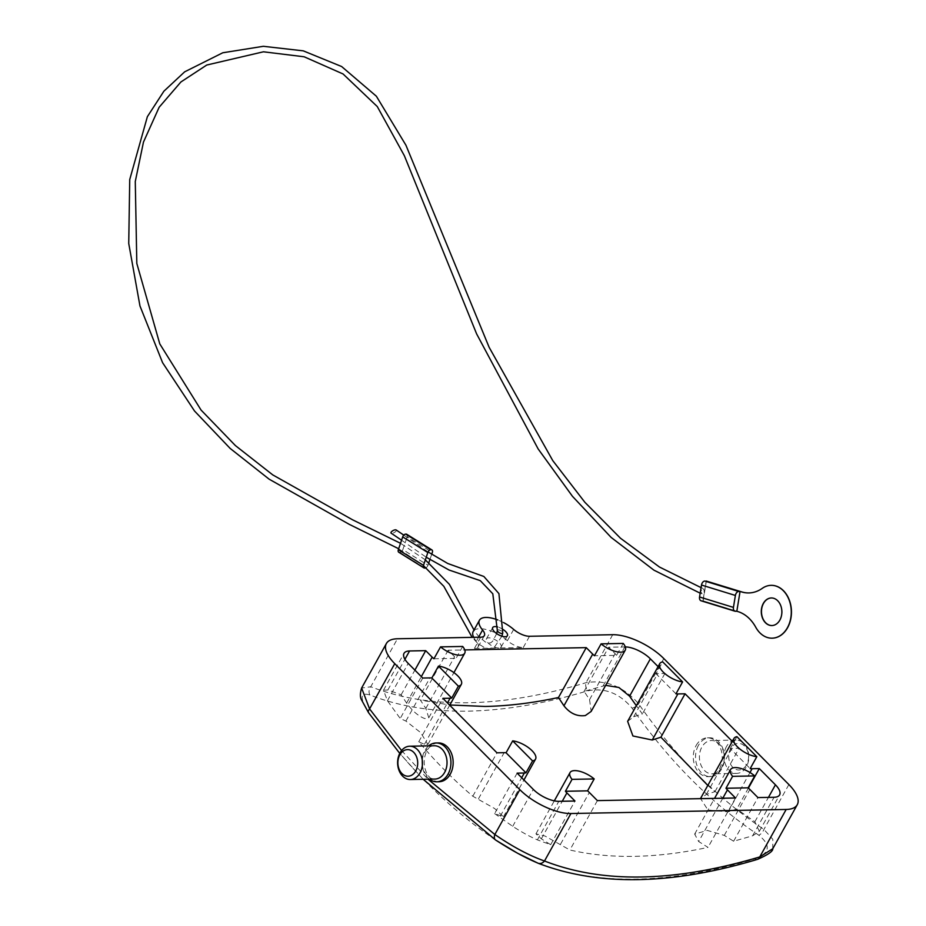 <?xml version="1.0" encoding="UTF-8"?>
<svg xmlns="http://www.w3.org/2000/svg" width="926" height="926" viewBox="0 0 926 926"><rect width="100%" height="100%" fill="white"/><g stroke="black" fill="none" stroke-linecap="round" stroke-linejoin="round"><path stroke-width="0.69" stroke-dasharray="4.63 3.47" d="M428.842 562.707L427.974 565.277L402.833 549.627A3.033 1.817 -58.1 0 1 399.882 552.417L424.571 568.066M406.757 534.279A3.033 1.817 -58.1 0 1 407.174 536.814L432.326 552.463M402.833 549.627L407.174 536.814M431.701 554.304L429.907 559.57M426.041 567.742A3.033 1.817 121.9 0 0 427.974 565.277M771.416 597.965A13.797 10.29 88.9 0 1 771.497 597.965A13.797 10.29 88.9 0 1 780.896 605.535A13.797 10.29 88.9 0 1 780.028 620.084A13.797 10.29 88.9 0 1 772.018 625.548A13.797 10.29 88.9 0 1 771.937 625.548M748.868 592.941A40.385 30.107 -91.1 0 0 748.96 592.941A40.385 30.107 -91.1 0 0 762.445 588.346A26.414 19.701 88.9 0 1 771.173 585.348M772.168 638.176A26.414 19.701 88.9 0 1 755.94 627.261A40.385 30.107 -91.1 0 0 738.184 611.611L703.135 600.835L706.364 581.03M703.135 600.835L736.83 611.253L702.95 600.835L706.179 581.03L704.536 591.089L702.082 593.809L700.172 593.196M396.143 529.961A3.033 1.146 -28.2 0 1 395.217 531.906A3.033 1.146 -28.2 0 1 391.814 533.318A3.033 1.146 -28.2 0 1 391.131 533.168M497.343 630.386L497.343 630.398A3.033 1.239 -150.9 0 1 498.234 629.83A3.033 1.239 -150.9 0 1 501.221 630.93A3.033 1.239 -150.9 0 1 502.76 632.933M702.082 593.809L700.507 591.17L703.482 588.542L701.075 587.64M702.961 588.461L704.536 591.089L702.95 600.835L701.607 600.858L735.487 611.276M434.306 745.754A16.656 12.42 -91.1 0 0 424.629 752.352A16.656 12.42 -91.1 0 0 423.599 769.923A16.656 12.42 -91.1 0 0 434.931 779.067M429.34 779.171A19.411 14.469 88.9 0 1 424.814 750.65A19.411 14.469 88.9 0 1 428.703 745.858M439.063 781.741A19.411 14.469 88.9 0 1 425.844 771.092A19.411 14.469 88.9 0 1 427.06 750.616A19.411 14.469 88.9 0 1 438.322 742.93M401.583 750.535L427.962 779.194M503.501 622.55A23.555 9.654 29.1 0 0 497.875 619.992M433.924 658.78L456.055 658.363A16.83 6.899 -150.9 0 0 454.585 656.742L448.138 650.237L464.748 649.925M623.233 643.431L616.6 655.342L594.469 655.758M616.6 655.342A16.83 6.899 29.1 0 0 615.13 653.71L608.671 647.205L624.818 646.904A20.187 8.276 -150.9 0 1 625.293 646.904M658.097 666.616L664.903 673.468L657.726 673.607A16.83 6.899 29.1 0 0 656.059 673.769L662.692 661.858M675.968 693.829L656.059 673.769M732.316 741.39L739.122 748.243L731.945 748.382A16.83 6.899 -150.9 0 0 730.278 748.544L750.187 768.603M503.096 629.483A8.415 3.449 29.1 0 0 497.621 626.948M513.675 629.425L507.402 640.688A13.462 5.521 29.1 0 0 523.259 647.54L498.825 648.003A8.415 3.449 29.1 0 0 501.128 647.019A8.415 3.449 29.1 0 0 497.598 641.29A8.415 3.449 29.1 0 0 488.743 637.84A8.415 3.449 29.1 0 0 486.428 638.836A8.415 3.449 29.1 0 0 489.958 644.554A8.415 3.449 29.1 0 0 498.825 648.003L474.39 648.466A13.462 5.521 29.1 0 0 478.082 646.88A13.462 5.521 29.1 0 0 476.311 641.278L478.557 637.238M517.136 773.141L494.611 813.595L503.455 816.778L494.634 808.525L472.804 796.221C453.717 779.993 435.706 761.843 418.749 741.772L424.432 744.319L427.893 744.411L420.647 732.582L405.901 721.053L400.217 718.495L387.438 700.75L383.491 690.229L387.855 689.974L401.143 694.801L406.607 703.089C412.406 711.064 418.483 716.226 424.814 718.588L428.773 717.777L425.833 708.413L420.381 700.102L449.839 704.987M494.611 813.595L512.703 826.339C521.836 832.219 530.054 836.734 537.369 839.87L550.669 844.697L541.34 838.829L535.946 833.84L544.939 836.004L569.895 849.999C589.874 854.629 611.473 856.747 634.704 856.342C657.923 855.867 682.358 852.892 708.02 847.394L698.679 841.537L722.789 798.235M772.747 848.748L772.816 839.269L763.915 829.43C716.574 797.645 674.822 755.778 638.639 703.841C623.557 686.525 606.009 679.487 586.008 682.693C501.302 708.054 429.548 709.409 370.759 686.756L361.603 688.053M696.12 745.534A19.411 14.469 88.9 0 1 707.395 737.848A19.411 14.469 88.9 0 1 720.602 748.497A19.411 14.469 88.9 0 1 719.386 768.974A19.411 14.469 88.9 0 1 708.124 776.659A19.411 14.469 88.9 0 1 694.917 766.022A19.411 14.469 88.9 0 1 696.12 745.534M698.366 745.488A19.411 14.469 -91.1 0 0 697.151 765.976A19.411 14.469 -91.1 0 0 710.369 776.625A19.411 14.469 -91.1 0 0 721.632 768.939A19.411 14.469 -91.1 0 0 722.836 748.451A19.411 14.469 -91.1 0 0 709.629 737.802A19.411 14.469 -91.1 0 0 698.366 745.488M721.817 767.237A16.656 12.42 88.9 0 1 712.152 773.835A16.656 12.42 88.9 0 1 700.808 764.702A16.656 12.42 88.9 0 1 701.85 747.12A16.656 12.42 88.9 0 1 711.515 740.522A16.656 12.42 88.9 0 1 722.847 749.666A16.656 12.42 88.9 0 1 721.817 767.237M726.424 746.657A16.656 12.42 -91.1 0 0 725.394 764.228A16.656 12.42 -91.1 0 0 736.726 773.372A16.656 12.42 -91.1 0 0 746.391 766.774A16.656 12.42 -91.1 0 0 747.432 749.203A16.656 12.42 -91.1 0 0 736.101 740.059A16.656 12.42 -91.1 0 0 726.424 746.657M746.622 764.702A13.288 9.908 88.9 0 1 732.755 767.272A13.288 9.908 88.9 0 1 730.683 748.648A13.288 9.908 88.9 0 1 744.55 746.078A13.288 9.908 88.9 0 1 746.622 764.702M472.804 796.221L496.961 752.815M418.749 741.772L442.906 698.354M550.669 844.697L574.965 801.025M707.811 785.433L714.965 791.661L706.295 794.473L700.519 798.525L707.962 810.018L728.102 811.847L736.772 809.023L754.864 821.767L759.343 831.328L752.618 835.808L733.623 841.236L724.294 835.379L707.244 830.402L694.65 834.118L698.679 841.537M730.278 748.544L736.911 736.645M627.631 721.342L633.708 716.747L642.378 713.934L636.336 705.716M605.685 685.356L584.109 691.34L589.561 699.639L591.158 711.434M714.965 791.661L739.122 748.243M748.428 788.095L736.772 809.023M597.386 800.608L569.895 849.999M735.51 797.992L708.02 847.394M733.623 841.236L757.931 797.575M584.109 691.34L608.671 647.205M462.687 646.452L456.055 658.363M422.742 678.04L400.217 718.495M448.138 650.237L420.381 700.102M401.143 694.801L414.883 670.123M664.903 673.468L642.378 713.934M507.402 640.688A23.555 9.654 29.1 0 0 473.198 631.463M473.661 637.331A23.555 9.654 29.1 0 0 476.311 641.278M757.653 859.316A6.725 4.086 73.3 0 1 755.026 858.796C712.835 871.516 673.19 878.299 636.093 879.144C599.203 879.7 566.307 874.283 537.404 862.905M495.815 840.148C447.814 807.854 405.6 765.536 369.173 713.182C359.554 698.1 359.797 692.023 369.914 694.975C398.712 706.307 431.574 711.689 468.521 711.133C505.561 710.311 545.229 703.552 587.524 690.865C604.713 687.428 619.575 693.215 632.122 708.216C668.861 760.848 711.075 803.178 758.764 835.194C771.184 845.241 769.934 853.101 755.026 858.796M788.883 784.565L763.915 829.43A6.725 3.982 -56.1 0 1 758.764 835.194M663.826 658.583L638.639 703.841A6.725 2.998 -34.8 0 1 632.122 708.216M369.173 713.182A6.725 2.998 -34.8 0 1 368.536 712.673M612.723 634.704L586.008 682.693A6.725 4.086 -106.6 0 0 587.524 690.865M369.914 694.975A6.725 5.579 111.3 0 1 370.759 686.756L397.462 638.766M399.882 552.417L425.022 568.055M406.607 703.089L421.33 676.628M537.369 839.87L558.829 801.326M724.294 835.379L749.863 789.45M706.295 794.473L731.945 748.382M728.102 811.847L749.991 772.515M754.864 821.767L768.441 797.379M752.618 835.808L774.078 797.274M603.104 685.923L624.818 646.904M425.833 708.413L454.585 656.742M424.432 744.319L447.455 702.938M405.901 721.053L429.919 677.901M512.703 826.339L533.272 789.392M387.438 700.75L408.216 663.41M387.855 689.974L404.928 659.289M480.663 637.204L474.39 648.466M523.259 647.54L529.522 636.278M589.561 699.639L615.13 653.71M633.708 716.747L657.726 673.607M541.34 838.829L562.244 801.268M560.566 844.142L589.318 792.471M478.487 798.779L504.138 752.676M500.295 816.153L521.685 777.724M401.571 540.217L426.249 557.232M501.915 636.208L494.496 647.019L489.275 648.709L485.282 648.038L478.001 643.628L472.133 637.366M496.706 633.627L492.655 641.255L490.618 642.864L487.979 643.061L485.074 641.834L477.955 635.572L474.008 630.016M425.347 559.871L400.518 543.296M423.425 565.589L398.666 548.748M403.782 535.112L428.09 551.954M486.428 638.836L492.701 627.573M710.369 776.625L708.124 776.659M736.726 773.372L712.152 773.835M694.65 834.118L714.536 798.397M428.773 717.777L453.914 672.623M427.893 744.411L449.712 705.207M759.343 831.328L779.611 794.902M383.491 690.229L404.025 653.339M535.946 833.84L554.304 800.863M503.455 816.778L523.931 779.993M501.128 647.019L507.402 635.745M478.082 646.88L484.356 635.618M709.629 737.802L707.395 737.848M736.101 740.059L711.515 740.522M423.17 779.287L399.743 753.394"/><path stroke-width="1.39" d="M426.041 567.742A3.033 1.817 121.9 0 1 425.022 568.055L424.571 568.066A3.033 1.817 121.9 0 1 423.911 567.893A3.033 1.817 121.9 0 1 423.483 565.358L427.835 552.544L402.694 536.895A3.033 1.817 -58.1 0 1 405.646 534.117L430.787 549.766A3.033 1.817 121.9 0 0 427.835 552.544M431.701 554.304L432.326 552.463A3.033 1.817 121.9 0 0 431.91 549.928A3.033 1.817 121.9 0 0 431.238 549.755L405.646 534.117M406.097 534.105A3.033 1.817 -58.1 0 1 406.757 534.279L431.91 549.928M399.43 552.417A3.033 1.817 -58.1 0 1 398.759 552.243A3.033 1.817 -58.1 0 1 398.342 549.72L402.694 536.895M429.907 559.57L428.842 562.707M763.313 603.428A13.797 10.29 88.9 0 1 771.323 597.965A13.797 10.29 88.9 0 1 780.711 605.535A13.797 10.29 88.9 0 1 779.854 620.096A13.797 10.29 88.9 0 1 771.844 625.559A13.797 10.29 88.9 0 1 762.457 617.989A13.797 10.29 88.9 0 1 763.313 603.428M771.937 625.548A13.797 10.29 88.9 0 1 762.619 617.931A13.797 10.29 88.9 0 1 763.487 603.428A13.797 10.29 88.9 0 1 771.416 597.965M704.836 581.053L738.716 591.471A4.04 2.616 107.1 0 0 735.383 595.453L701.503 585.035A4.04 2.616 -72.9 0 1 704.836 581.053L741.784 591.911A40.385 30.107 -91.1 0 0 748.868 592.941M771.173 585.348A26.414 19.701 88.9 0 1 771.265 585.348A26.414 19.701 88.9 0 1 791.452 611.392A26.414 19.701 88.9 0 1 772.261 638.164A26.414 19.701 88.9 0 1 772.168 638.176M741.599 591.922A40.385 30.107 -91.1 0 0 748.775 592.941A40.385 30.107 -91.1 0 0 762.26 588.357A26.414 19.701 88.9 0 1 771.08 585.348A26.414 19.701 88.9 0 1 791.279 611.392A26.414 19.701 88.9 0 1 772.076 638.176A26.414 19.701 88.9 0 1 755.766 627.261A40.385 30.107 -91.1 0 0 737.999 611.611L736.83 611.253L740.059 591.448L706.179 581.03L741.784 591.911M401.571 540.217L391.131 533.168A3.033 1.146 -28.2 0 1 392.057 531.235A3.033 1.146 -28.2 0 1 395.46 529.822A3.033 1.146 -28.2 0 1 396.143 529.961L403.782 535.112M428.09 551.954L447.733 563.483L483.847 576.47L498.929 593.612L502.76 632.933A3.033 1.239 -150.9 0 1 502.749 632.979A3.033 1.239 -150.9 0 1 501.869 633.488A3.033 1.239 -150.9 0 1 498.894 632.4A3.033 1.239 -150.9 0 1 497.343 630.398A3.033 1.239 -150.9 0 1 497.343 630.386L496.706 633.627M701.503 585.035L699.558 596.981L733.438 607.398L735.383 595.453M701.607 600.858A4.04 2.616 -72.9 0 1 701.063 600.789A4.04 2.616 -72.9 0 1 699.558 596.981M733.438 607.398A4.04 2.616 107.1 0 0 734.943 611.206A4.04 2.616 107.1 0 0 735.487 611.276L736.83 611.253M738.716 591.471L740.059 591.448M399.824 754.887A13.288 9.908 -91.1 0 0 401.896 773.511A13.288 9.908 -91.1 0 0 415.762 770.941A13.288 9.908 -91.1 0 0 413.69 752.317A13.288 9.908 -91.1 0 0 399.824 754.887M420.022 772.932A16.656 12.42 88.9 0 1 410.345 779.53A16.656 12.42 88.9 0 1 399.013 770.386A16.656 12.42 88.9 0 1 400.055 752.815A16.656 12.42 88.9 0 1 409.72 746.217A16.656 12.42 88.9 0 1 421.052 755.361A16.656 12.42 88.9 0 1 420.022 772.932M410.345 779.53L434.931 779.067A16.656 12.42 -91.1 0 0 444.596 772.469A16.656 12.42 -91.1 0 0 445.637 754.898A16.656 12.42 -91.1 0 0 434.306 745.754L409.72 746.217M428.703 745.858A19.411 14.469 88.9 0 1 436.088 742.965A19.411 14.469 88.9 0 1 449.295 753.614A19.411 14.469 88.9 0 1 448.08 774.101A19.411 14.469 88.9 0 1 436.817 781.787A19.411 14.469 88.9 0 1 429.34 779.171M436.088 742.965L438.322 742.93A19.411 14.469 88.9 0 1 451.529 753.579A19.411 14.469 88.9 0 1 450.325 774.055A19.411 14.469 88.9 0 1 439.063 781.741L436.817 781.787M399.743 753.394L368.536 712.673L361.626 700.068C360.006 697.417 359.994 693.4 361.615 688.03L369.578 708.911L401.583 750.535M427.962 779.194L494.843 834.511C512.715 846.804 529.267 855.636 544.5 860.995C602.49 883.659 674.244 882.304 759.76 856.932L772.759 848.737L797.263 804.717A40.385 16.552 -150.9 0 1 786.174 809.463L570.925 813.526A40.385 16.552 -150.9 0 1 519.822 789.647L394.765 663.664A40.385 16.552 -150.9 0 1 386.385 643.512A40.385 16.552 -150.9 0 1 397.462 638.766L480.663 637.204A13.462 5.521 -150.9 0 0 484.356 635.618A13.462 5.521 -150.9 0 0 482.573 630.016A23.555 9.654 29.1 0 1 479.471 620.2A23.555 9.654 29.1 0 1 497.875 619.992M503.501 622.55A23.555 9.654 29.1 0 1 513.675 629.425A13.462 5.521 -150.9 0 0 529.522 636.278L612.723 634.704A40.385 16.552 -150.9 0 1 663.826 658.583L788.883 784.565A40.385 16.552 -150.9 0 1 797.263 804.717M722.789 798.235L727.442 789.866L735.51 797.992L597.386 800.608L589.318 792.471A16.83 6.899 29.1 0 0 587.57 790.85L594.191 778.94A16.83 6.899 29.1 0 0 570.034 772.597A16.83 6.899 29.1 0 0 572.06 779.356L565.427 791.267L587.57 790.85M565.427 791.267A16.83 6.899 29.1 0 0 566.897 792.899L574.965 801.025L558.829 801.326A20.187 8.276 -150.9 0 1 533.272 789.392L517.136 773.141L524.313 773.002A16.83 6.899 29.1 0 0 525.968 772.84L532.6 760.929A16.83 6.899 29.1 0 0 535.552 759.112A16.83 6.899 29.1 0 0 529.51 748.439A16.83 6.899 29.1 0 0 512.691 740.869L506.059 752.78L525.968 772.84M506.059 752.78A16.83 6.899 29.1 0 0 504.138 752.676L496.961 752.815L442.906 698.354L450.082 698.227A16.83 6.899 -150.9 0 0 451.749 698.054L431.84 678.006A16.83 6.899 -150.9 0 0 429.919 677.901L422.742 678.04L408.216 663.41A20.187 8.276 -150.9 0 1 404.025 653.339A20.187 8.276 -150.9 0 1 409.57 650.966L425.717 650.654L432.164 657.159A16.83 6.899 -150.9 0 0 433.924 658.78L440.556 646.869A16.83 6.899 -150.9 0 0 460.095 655.203A16.83 6.899 -150.9 0 0 464.713 653.224A16.83 6.899 -150.9 0 0 462.687 646.452L440.556 646.869M464.748 649.925L586.251 647.633L592.709 654.126A16.83 6.899 29.1 0 0 594.469 655.758L601.09 643.848A16.83 6.899 29.1 0 0 620.628 652.17A16.83 6.899 29.1 0 0 625.247 650.191A16.83 6.899 29.1 0 0 623.233 643.431L601.09 643.848M625.293 646.904A20.187 8.276 -150.9 0 1 650.376 658.837L658.097 666.616M682.601 681.918L662.692 661.858A16.83 6.899 29.1 0 0 659.729 663.676A16.83 6.899 29.1 0 0 665.782 674.348A16.83 6.899 29.1 0 0 682.601 681.918L675.968 693.829A16.83 6.899 29.1 0 0 677.89 693.921L685.066 693.794L732.316 741.39M768.441 797.379L775.432 784.82L759.297 768.568L752.12 768.707A16.83 6.899 -150.9 0 1 750.187 768.603L756.82 756.704A16.83 6.899 -150.9 0 1 740.001 749.122A16.83 6.899 -150.9 0 1 733.959 738.45A16.83 6.899 -150.9 0 1 736.911 736.645L756.82 756.704M775.432 784.82A20.187 8.276 -150.9 0 1 779.611 794.902A20.187 8.276 -150.9 0 1 774.078 797.274L757.931 797.575L749.863 789.45A16.83 6.899 -150.9 0 0 748.104 787.829L725.972 788.246A16.83 6.899 -150.9 0 0 727.442 789.866M497.621 626.948A8.415 3.449 29.1 0 0 495.005 626.578A8.415 3.449 29.1 0 0 492.701 627.573A8.415 3.449 29.1 0 0 496.232 633.291A8.415 3.449 29.1 0 0 505.098 636.741A8.415 3.449 29.1 0 0 507.402 635.745A8.415 3.449 29.1 0 0 503.096 629.483M625.247 650.191L591.158 711.434L585.348 715.555C577.095 716.678 569.953 713.425 563.946 705.797L558.494 697.498C532.89 702.996 508.443 705.982 485.178 706.457L449.839 704.987M748.104 787.829L754.736 775.919A16.83 6.899 -150.9 0 0 730.579 769.564A16.83 6.899 -150.9 0 0 732.605 776.335L725.972 788.246M732.605 776.335L754.736 775.919M707.811 785.433L660.909 737.2L652.24 740.013L632.909 735.973L627.631 721.342L659.729 663.676M636.336 705.716L629.587 696.178L618.869 687.474L605.685 685.356M660.909 737.2L685.066 693.794M759.297 768.568L748.428 788.095M451.749 698.054L458.382 686.154L438.473 666.095L431.84 678.006M438.473 666.095A16.83 6.899 -150.9 0 1 455.291 673.665A16.83 6.899 -150.9 0 1 461.333 684.337A16.83 6.899 -150.9 0 1 458.382 686.154M586.251 647.633L558.494 697.498M414.883 670.123L425.717 650.654M594.191 778.94L572.06 779.356M512.691 740.869L532.6 760.929M479.471 620.2L473.198 631.463A23.555 9.654 29.1 0 0 473.661 637.331M786.174 809.463L759.76 856.932A6.725 4.086 73.3 0 1 757.653 859.316C671.466 885.106 598.254 886.39 538.018 863.194L517.75 853.344L495.584 840.009A6.725 3.982 -56.1 0 0 495.815 840.148C511.164 850.114 525.03 857.696 537.404 862.905A6.725 5.579 -68.7 0 0 538.018 863.194L538.018 863.194A6.725 5.579 -68.7 0 0 544.5 860.995L570.925 813.526M757.653 859.316L757.653 859.316C768.105 854.698 773.141 851.168 772.747 848.748M423.17 779.287L495.584 840.009A6.725 3.982 -56.1 0 1 494.843 834.511L519.822 789.647M368.536 712.673A6.725 2.998 -34.8 0 1 369.578 708.911L394.765 663.664M398.342 549.72L423.483 565.358M563.946 705.797L592.709 654.126M421.33 676.628L432.164 657.159M749.991 772.515L752.12 768.707M447.455 702.938L450.082 698.227M404.928 659.289L409.57 650.966M629.587 696.178L650.376 658.837M652.24 740.013L677.89 693.921M562.244 801.268L566.897 792.899M521.685 777.724L524.313 773.002M478.557 637.238L482.573 630.016M398.759 552.243L423.911 567.893M426.249 557.232L449.087 570.046L480.293 580.66L492.806 593.798L497.343 630.398M502.749 632.979L501.915 636.208M398.666 548.748L349.264 524.347L269.107 479.159L230.134 448.404L194.529 411.017L162.582 362.679L139.965 305.962L128.737 243.503L129.733 179.551L147.373 116.676L163.879 91.223L184.656 71.834L222.784 52.77L263.343 46.3L303.265 50.849L341.636 66.533L376.373 96.235L405.947 145.243L489.136 347.308L552.787 460.639L584.862 502.286L620.489 538.237L659.439 567.013L701.075 587.64M474.008 630.016L449.423 584.375L425.347 559.871M400.518 543.296L352.598 519.822L272.765 474.899L235.378 445.556L201.069 410.068L159.781 343.882L136.816 263.447L135.277 181.519L143.472 142.083L159.156 107.242L180.906 81.974L206.764 65.028L263.447 51.798L304.145 56.787L343.048 73.964L377.276 106.559L404.349 155.695L476.624 333.904L538.145 448.936L572.465 496.324L611.102 537.393L653.93 570.161L700.172 593.196M472.133 637.366L443.82 586.32L423.425 565.589M701.063 600.789L734.943 611.206M714.536 798.397L730.579 769.564M700.519 798.525L733.959 738.45M453.914 672.623L464.713 653.224M449.712 705.207L461.333 684.337M361.615 688.03L386.385 643.512M554.304 800.863L570.034 772.597M523.931 779.993L535.552 759.112"/></g></svg>
